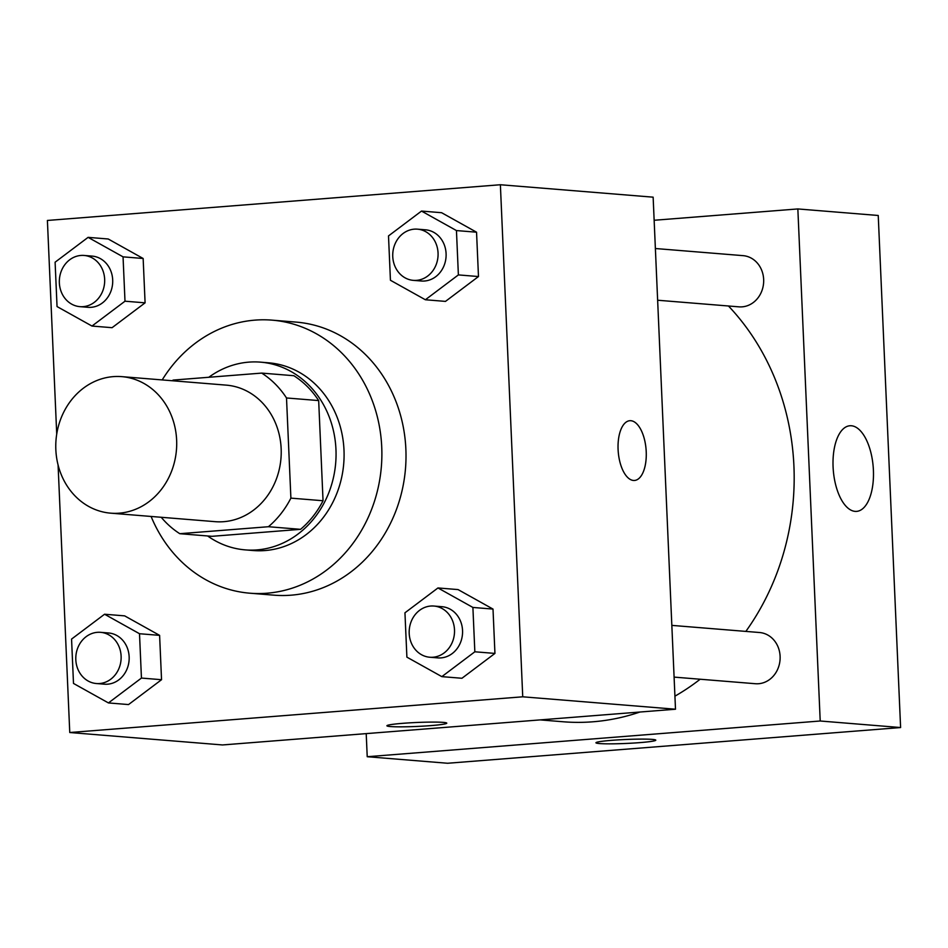 <?xml version="1.0" encoding="UTF-8"?>
<svg xmlns="http://www.w3.org/2000/svg" width="948" height="948" viewBox="0 0 948 948"><rect width="100%" height="100%" fill="white"/><g stroke="black" fill="none" stroke-linecap="round" stroke-linejoin="round"><path stroke-width="1.42" d="M113.262 376.629A68.493 60.411 94.6 0 1 121.794 376.64A68.493 60.411 94.6 0 1 176.458 449.802A68.493 60.411 94.6 0 1 110.691 513.164A68.493 60.411 94.6 0 1 55.778 444.837A68.493 60.411 94.6 0 1 113.262 376.629M121.794 376.64L226.311 385.137A68.493 60.411 94.6 0 1 280.975 458.299A68.493 60.411 94.6 0 1 215.196 521.673L110.691 513.164M179.8 533.7L268.414 526.721A91.98 81.137 94.6 0 0 290.894 498.127L323.043 500.745A91.98 81.137 94.6 0 1 300.563 529.328L211.961 536.319L179.8 533.7A91.98 81.137 94.6 0 1 161.219 517.276M290.894 498.127L286.509 397.97A91.98 81.137 94.6 0 0 261.707 373.097L173.093 380.089A91.98 81.137 94.6 0 0 172.323 380.752M323.043 500.745L318.67 400.577L286.509 397.97M318.67 400.577A91.98 81.137 94.6 0 0 293.856 375.716L261.707 373.097M207.624 535.964A94.172 83.069 -85.4 0 0 245.283 549.887A94.172 83.069 -85.4 0 0 335.959 449.471A94.172 83.069 -85.4 0 0 260.546 362.148A94.172 83.069 -85.4 0 0 208.809 377.268M260.546 362.148L268.592 362.811A94.172 83.069 94.6 0 1 343.994 450.122A94.172 83.069 94.6 0 1 253.317 550.539L245.283 549.887M300.563 529.328L268.414 526.721M162.203 379.923A136.986 120.834 94.6 0 1 254.988 320.128A136.986 120.834 94.6 0 1 272.052 320.14A136.986 120.834 94.6 0 1 381.38 466.463A136.986 120.834 94.6 0 1 249.845 593.199A136.986 120.834 94.6 0 1 151.099 516.459M272.052 320.14L296.179 322.107A136.986 120.834 94.6 0 1 405.507 468.431A136.986 120.834 94.6 0 1 273.96 595.166L249.845 593.199M441.839 676.635L461.937 678.27L494.939 653.421L493.007 609.078L458.062 589.585L437.964 587.95L404.95 612.799L406.893 657.142L441.839 676.635L474.841 651.786L472.898 607.443L437.964 587.95M108.439 702.93L128.537 704.565L161.539 679.704L159.608 635.361L124.662 615.868L104.564 614.233L71.562 639.082L73.494 683.437L108.439 702.93L141.442 678.069L139.51 633.726L104.564 614.233M58.077 464.958L69.761 732.52L522.739 696.804L500.378 184.742L47.4 220.457L56.726 434.125M425.379 299.758L445.477 301.393L478.479 276.543L476.548 232.201L441.602 212.708L421.505 211.072L388.502 235.922L390.434 280.264L425.379 299.758L458.382 274.908L456.45 230.565L421.505 211.072M91.98 326.053L112.077 327.688L145.091 302.839L143.148 258.484L108.214 238.991L88.105 237.356L55.102 262.205L57.046 306.56L91.98 326.053L124.994 301.203L123.05 256.849L88.105 237.356M69.761 732.52L222.507 744.95L675.497 709.223L653.136 197.172L500.378 184.742M675.497 709.223L522.739 696.804M629.792 420.711A29.969 13.971 -94.5 0 1 630.835 420.711A29.969 13.971 -94.5 0 1 646.169 450.608A29.969 13.971 -94.5 0 1 634.508 480.458A29.969 13.971 -94.5 0 1 618.226 451.686A29.969 13.971 -94.5 0 1 629.804 420.711A29.969 13.971 -94.5 0 1 630.847 420.711A29.969 13.971 -94.5 0 1 646.157 450.596A29.969 13.971 -94.5 0 1 634.508 480.458M402.77 723.324A29.969 1.991 -2.5 0 1 446.781 723.17A29.969 1.991 -2.5 0 1 416.93 726.452A29.969 1.991 -2.5 0 1 386.903 725.777A29.969 1.991 -2.5 0 1 402.77 723.324M446.781 723.158A29.969 1.991 -2.5 0 1 416.93 726.441A29.969 1.991 -2.5 0 1 386.903 725.777M728.455 305.991A239.714 211.451 94.6 0 1 745.851 631.404M700.157 679.23A239.714 211.451 94.6 0 1 674.917 696.176M639.9 712.031A239.714 211.451 94.6 0 1 563.1 721.76L540.218 719.899M671.836 625.384L759.538 632.517A25.679 22.657 94.6 0 1 780.038 659.962A25.679 22.657 94.6 0 1 755.378 683.721L674.087 677.109M655.376 248.518L743.09 255.652A25.679 22.657 94.6 0 1 763.59 283.085A25.679 22.657 94.6 0 1 738.919 306.844L657.639 300.232M366.212 733.61L367.22 756.717L820.21 721.001L797.849 208.939L654.144 220.268M851.375 425.759A42.944 20.026 -94.5 0 1 873.321 468.596A42.944 20.026 -94.5 0 1 856.625 511.375A42.944 20.026 -94.5 0 1 833.28 470.137A42.944 20.026 -94.5 0 1 849.87 425.759A42.944 20.026 -94.5 0 1 851.375 425.759M367.22 756.717L447.622 763.259L900.6 727.543L820.21 721.001M900.6 727.543L878.239 215.48L797.849 208.939M595.937 742.77A29.969 1.991 177.5 0 0 599.444 743.54A29.969 1.991 -2.5 0 1 595.937 742.782A29.969 1.991 -2.5 0 1 625.787 739.487A29.969 1.991 -2.5 0 1 655.803 740.163A29.969 1.991 -2.5 0 1 633.157 743.09A29.969 1.991 -2.5 0 1 599.444 743.552A29.969 1.991 177.5 0 0 633.11 743.078A29.969 1.991 177.5 0 0 655.803 740.163M84.088 255.45L92.134 256.102A25.679 22.657 94.6 0 1 112.622 283.547A25.679 22.657 94.6 0 1 87.963 307.306L79.928 306.654A25.679 22.657 94.6 0 1 59.333 281.023A25.679 22.657 94.6 0 1 80.888 255.45A25.679 22.657 94.6 0 1 84.088 255.45A25.679 22.657 94.6 0 1 104.588 282.883A25.679 22.657 94.6 0 1 79.928 306.654M112.077 327.688L145.091 302.839L124.994 301.203M145.091 302.839L143.148 258.484L123.05 256.849M143.148 258.484L108.214 238.991M100.547 632.328L108.582 632.98A25.679 22.657 94.6 0 1 129.082 660.412A25.679 22.657 94.6 0 1 104.422 684.183L96.376 683.532A25.679 22.657 94.6 0 1 75.793 657.9A25.679 22.657 94.6 0 1 97.348 632.328A25.679 22.657 94.6 0 1 100.547 632.328A25.679 22.657 94.6 0 1 121.048 659.761A25.679 22.657 94.6 0 1 96.376 683.532M128.537 704.565L161.539 679.704L141.442 678.069M161.539 679.704L159.608 635.361L139.51 633.726M159.608 635.361L124.662 615.868M417.487 229.167L425.522 229.819A25.679 22.657 94.6 0 1 446.022 257.252A25.679 22.657 94.6 0 1 421.362 281.011L413.316 280.359A25.679 22.657 94.6 0 1 392.733 254.739A25.679 22.657 94.6 0 1 414.288 229.155A25.679 22.657 94.6 0 1 417.487 229.167A25.679 22.657 94.6 0 1 437.988 256.6A25.679 22.657 94.6 0 1 413.316 280.359M445.477 301.393L478.479 276.543L458.382 274.908M478.479 276.543L476.548 232.201L456.45 230.565M476.548 232.201L441.602 212.708M433.935 606.045L441.981 606.696A25.679 22.657 94.6 0 1 462.482 634.129A25.679 22.657 94.6 0 1 437.81 657.888L429.776 657.237A25.679 22.657 94.6 0 1 409.181 631.617A25.679 22.657 94.6 0 1 430.736 606.033A25.679 22.657 94.6 0 1 433.935 606.045A25.679 22.657 94.6 0 1 454.436 633.477A25.679 22.657 94.6 0 1 429.776 657.237M461.937 678.27L494.939 653.421L474.841 651.786M494.939 653.421L493.007 609.078L472.898 607.443M493.007 609.078L458.062 589.585"/></g></svg>
